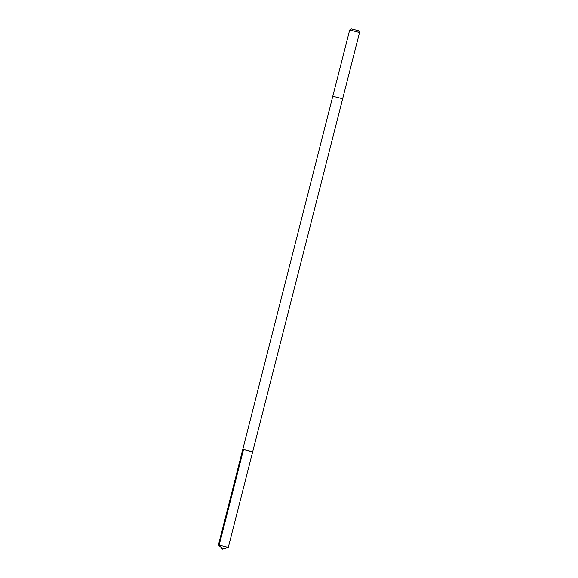<?xml version="1.0" encoding="UTF-8"?>
<svg xmlns="http://www.w3.org/2000/svg" width="578" height="578" viewBox="0 0 578 578"><rect width="100%" height="100%" fill="white"/><g stroke="black" fill="none" stroke-linecap="round" stroke-linejoin="round"><path stroke-width="0.87" d="M250.577 451.461L242.811 449.287L252.673 451.801L242.811 449.287L218.455 544.902L228.31 547.395L252.673 451.801L250.577 451.461M242.811 449.287L332.791 96.28L342.653 98.795L252.673 451.801M351.482 28.9L358.497 30.685L351.482 28.9L349.69 29.969L359.559 32.484L342.653 98.795M243.511 449.597L219.149 545.184L222.617 549.1L228.288 547.409M222.617 549.1L218.455 544.902M332.791 96.28L349.69 29.969M358.497 30.685L359.552 32.469"/></g></svg>
